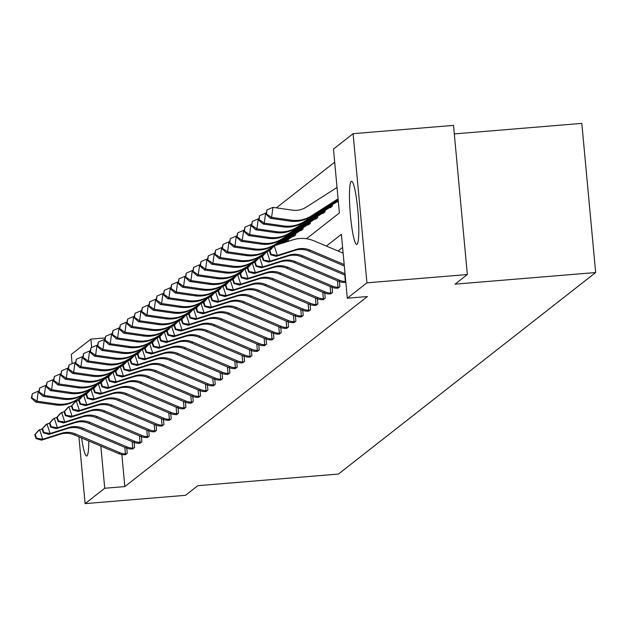 <?xml version="1.0" encoding="UTF-8"?>
<svg xmlns="http://www.w3.org/2000/svg" width="627" height="627" viewBox="0 0 627 627"><rect width="100%" height="100%" fill="white"/><g stroke="black" fill="none" stroke-linecap="round" stroke-linejoin="round"><path stroke-width="0.94" d="M357.053 244.303A31.679 3.903 85.3 0 1 356.747 244.436A31.679 3.903 85.3 0 1 350.352 214.458A31.679 3.903 85.3 0 1 351.214 181.415A31.679 3.903 85.3 0 1 351.52 181.289A31.679 3.903 85.3 0 1 357.915 211.26A31.679 3.903 85.3 0 1 357.053 244.303M88.752 440.977A31.679 3.903 85.3 0 1 86.981 455.884A31.679 3.903 85.3 0 1 86.675 456.017A31.679 3.903 85.3 0 1 81.628 437.975M79.66 399.219A31.679 3.903 85.3 0 1 79.778 397.941M454.309 133.927L581.817 123.378L595.65 272.533L338.415 474.059L197.826 485.69L185.529 495.314L85.107 503.622L78.916 436.823M72.129 363.668L71.274 354.467L90.899 339.097L91.675 347.483M105.03 337.929L90.899 339.097M334.685 162.174L276.374 207.858M306.485 238.738L339.395 212.953L333.47 149.054L353.087 133.684L366.928 282.832L347.303 298.209L341.378 234.318L326.361 246.074M366.928 282.832L467.35 274.532L453.517 125.376L353.087 133.684M75.624 401.39L75.553 400.645M337.498 288.193L339.881 286.743L339.403 281.594M322.834 299.675L325.217 298.233L324.739 293.083M308.17 311.164L310.553 309.722L310.075 304.573M293.507 322.654L295.889 321.212L295.411 316.055M278.843 334.144L281.225 332.702L280.747 327.545M264.179 345.634L266.561 344.184L266.083 339.035M249.515 357.124L251.897 355.674L251.419 350.524M234.851 368.613L237.233 367.163L236.755 362.014M220.187 380.095L222.569 378.653L222.091 373.504M205.523 391.585L207.905 390.143L207.427 384.994M190.851 403.075L193.241 401.633L192.763 396.476M176.187 414.565L178.577 413.122L178.099 407.965M161.523 426.054L163.913 424.604L163.435 419.455M146.859 437.544L149.25 436.094L148.771 430.945M132.195 449.034L134.586 447.584L134.107 442.435M342.593 247.438L338.039 251.004M121.842 454.559L124.82 486.583L367.391 296.547L347.303 298.209M124.867 454.771L127.25 453.329L126.772 448.18M139.531 443.289L141.914 441.839L141.436 436.69M154.195 431.799L156.578 430.349L156.099 425.2M168.859 420.309L171.242 418.86L170.763 413.71M183.523 408.82L185.905 407.378L185.435 402.221M198.187 397.33L200.577 395.888L200.099 390.731M212.851 385.84L215.241 384.398L214.763 379.249M227.515 374.358L229.905 372.908L229.427 367.759M242.179 362.868L244.569 361.418L244.091 356.269M256.843 351.379L259.233 349.929L258.755 344.779M271.507 339.889L273.897 338.447L273.419 333.29M286.171 328.399L288.561 326.957L288.083 321.8M300.835 316.909L303.225 315.467L302.747 310.318M315.499 305.42L317.889 303.977L317.411 298.828M330.163 293.938L332.553 292.488L332.075 287.338M344.826 282.448L345.814 282.103M467.35 274.532L455.061 284.156L595.65 272.533M124.82 486.583L104.733 488.245L85.107 503.622M100.822 446.079L104.733 488.245M338.329 201.479L337.357 201.863M332.286 204.802L332.404 206.118L330.021 207.608M324.951 210.547L325.076 211.863L322.693 213.352M317.623 216.291L317.74 217.608L315.357 219.097M310.287 222.036L310.412 223.353L308.029 224.842M302.951 227.781L303.076 229.098L300.694 230.587M295.623 233.526L295.748 234.843L293.365 236.332M288.287 239.271L288.412 240.588L286.931 241.748M126.725 453.744L125.4 453.846A14.217 14.06 -128.1 0 1 119.914 452.725L75.444 433.939A20.307 20.088 51.9 0 0 61.493 433.281L42.754 439.245L41.578 440.162L60.317 434.205L61.493 433.281M60.317 434.205A20.307 20.088 51.9 0 1 74.268 434.864L118.738 453.642A14.217 14.06 -128.1 0 0 124.224 454.763L125.431 454.755M34.751 434.723L36.005 438.579L36.476 438.218L35.222 434.354L34.751 434.723L38.435 430.522L42.283 428.758M125.4 453.846L124.797 447.364M35.222 434.354L39.611 429.605L42.754 439.245L36.476 438.218M36.005 438.579L41.578 440.162M38.827 391.264L38.294 391.185L36.977 401.194L56.524 403.992A30.464 30.127 51.9 0 0 76.949 399.587L82.388 396.107M31.82 397.722L32.345 393.717L31.35 398.09L31.82 397.722L36.977 401.194L35.802 402.119L55.348 404.909A30.464 30.127 51.9 0 0 75.773 400.504L82.051 396.491M84.723 394.783L87.271 393.153M84.198 394.947L87.608 392.768M35.802 402.119L31.35 398.09M32.345 393.717L38.294 391.185M134.053 447.999L132.728 448.101A14.217 14.06 -128.1 0 1 127.242 446.98L82.772 428.194A20.307 20.088 51.9 0 0 68.821 427.536L50.089 433.5L48.914 434.425L67.653 428.46L68.821 427.536M67.653 428.46A20.307 20.088 51.9 0 1 81.596 429.119L126.066 447.897A14.217 14.06 -128.1 0 0 131.56 449.018L132.759 449.01M42.08 428.978L43.341 432.842L43.804 432.473L42.55 428.617L42.08 428.978L45.771 424.777L49.611 423.013M132.728 448.101L132.132 441.62M42.55 428.617L46.947 423.86L50.089 433.5L43.804 432.473M43.341 432.842L48.914 434.425M141.388 442.254L140.064 442.356A14.217 14.06 -128.1 0 1 134.578 441.236L90.108 422.449A20.307 20.088 51.9 0 0 76.157 421.799L57.418 427.755L56.242 428.68L74.981 422.716L76.157 421.799M74.981 422.716A20.307 20.088 51.9 0 1 88.932 423.374L133.402 442.16A14.217 14.06 -128.1 0 0 138.888 443.273L140.095 443.265M49.415 423.241L50.669 427.097L51.14 426.728L49.886 422.872L49.415 423.241L53.099 419.032L56.947 417.268M140.064 442.356L139.46 435.875M49.886 422.872L54.275 418.115L57.418 427.755L51.14 426.728M50.669 427.097L56.242 428.68M46.155 385.519L45.63 385.44L44.305 395.449L63.86 398.247A30.464 30.127 51.9 0 0 84.284 393.842L89.716 390.362M39.148 391.977L39.681 387.98L38.686 392.345L39.148 391.977L44.305 395.449L43.13 396.374L62.684 399.164A30.464 30.127 51.9 0 0 83.109 394.759L89.379 390.746M92.051 389.038L94.599 387.408M91.526 389.202L94.943 387.024M43.13 396.374L38.686 392.345M39.681 387.98L45.63 385.44M53.491 379.774L52.958 379.696L51.641 389.704L71.188 392.502A30.464 30.127 51.9 0 0 91.613 388.097L97.052 384.617M46.484 386.24L47.009 382.235L46.014 386.6L46.484 386.24L51.641 389.704L50.466 390.629L70.012 393.419A30.464 30.127 51.9 0 0 90.437 389.014L96.715 385.002M99.387 383.293L101.935 381.663M98.862 383.458L102.272 381.279M50.466 390.629L46.014 386.6M47.009 382.235L52.958 379.696M148.724 436.51L147.392 436.611A14.217 14.06 -128.1 0 1 141.906 435.491L97.436 416.704A20.307 20.088 51.9 0 0 83.493 416.054L64.753 422.01L63.578 422.935L82.317 416.971L83.493 416.054M82.317 416.971A20.307 20.088 51.9 0 1 96.26 417.629L140.73 436.416A14.217 14.06 -128.1 0 0 146.224 437.528L147.423 437.521M56.743 417.496L58.005 421.352L58.476 420.983L57.214 417.127L56.743 417.496L60.435 413.295L64.275 411.524M147.392 436.611L146.796 430.13M57.214 417.127L61.611 412.37L64.753 422.01L58.476 420.983M58.005 421.352L63.578 422.935M60.819 374.029L60.294 373.951L58.969 383.959L78.524 386.757A30.464 30.127 51.9 0 0 98.948 382.352L104.38 378.873M53.82 380.495L54.345 376.49L53.35 380.863L53.82 380.495L58.969 383.959L57.794 384.884L77.348 387.674A30.464 30.127 51.9 0 0 97.773 383.269L104.043 379.257M106.715 377.548L109.263 375.918M106.19 377.72L109.607 375.534M57.794 384.884L53.35 380.863M54.345 376.49L60.294 373.951M156.052 430.765L154.728 430.867A14.217 14.06 -128.1 0 1 149.242 429.746L104.772 410.967A20.307 20.088 51.9 0 0 90.821 410.309L72.081 416.265L70.906 417.19L89.645 411.226L90.821 410.309M89.645 411.226A20.307 20.088 51.9 0 1 103.596 411.884L148.066 430.671A14.217 14.06 -128.1 0 0 153.552 431.784L154.759 431.776M64.079 411.751L65.333 415.607L65.804 415.239L64.55 411.383L64.079 411.751L67.763 407.55L71.611 405.779M154.728 430.867L154.124 424.385M64.55 411.383L68.939 406.625L72.081 416.265L65.804 415.239M65.333 415.607L70.906 417.19M68.155 368.284L67.622 368.206L66.305 378.214L85.852 381.012A30.464 30.127 51.9 0 0 106.276 376.608L111.716 373.128M61.148 374.75L61.673 370.745L60.678 375.118L61.148 374.75L66.305 378.214L65.13 379.139L84.684 381.937A30.464 30.127 51.9 0 0 105.101 377.525L111.379 373.512M114.051 371.803L116.598 370.173M113.526 371.976L116.935 369.789M65.13 379.139L60.678 375.118M61.673 370.745L67.622 368.206M163.388 425.02L162.064 425.122A14.217 14.06 -128.1 0 1 156.57 424.001L112.1 405.222A20.307 20.088 51.9 0 0 98.157 404.564L79.417 410.52L78.242 411.445L96.981 405.481L98.157 404.564M96.981 405.481A20.307 20.088 51.9 0 1 110.924 406.139L155.394 424.926A14.217 14.06 -128.1 0 0 160.888 426.046L162.087 426.039M71.407 406.006L72.669 409.862L73.14 409.494L71.878 405.638L71.407 406.006L75.099 401.805L78.939 400.034M162.064 425.122L161.46 418.64M71.878 405.638L76.275 400.88L79.417 410.52L73.14 409.494M72.669 409.862L78.242 411.445M75.483 362.539L74.958 362.461L73.633 372.477L93.188 375.267A30.464 30.127 51.9 0 0 113.612 370.863L119.044 367.383M68.484 369.005L69.009 365L68.014 369.374L68.484 369.005L73.633 372.477L72.466 373.394L92.012 376.192A30.464 30.127 51.9 0 0 112.437 371.78L118.707 367.775M121.379 366.058L123.934 364.428M120.854 366.231L124.271 364.044M72.466 373.394L68.014 369.374M69.009 365L74.958 362.461M170.716 419.275L169.392 419.377A14.217 14.06 -128.1 0 1 163.906 418.256L119.436 399.477A20.307 20.088 51.9 0 0 105.485 398.819L86.745 404.776L85.57 405.7L104.309 399.736L105.485 398.819M104.309 399.736A20.307 20.088 51.9 0 1 118.26 400.394L162.73 419.181A14.217 14.06 -128.1 0 0 168.216 420.302L169.423 420.294M78.743 400.261L79.997 404.117L80.468 403.749L79.214 399.893L78.743 400.261L82.427 396.06L86.275 394.289M169.392 419.377L168.788 412.895M79.214 399.893L83.603 395.135L86.745 404.776L80.468 403.749M79.997 404.117L85.57 405.7M82.819 356.794L82.286 356.716L80.969 366.732L100.516 369.522A30.464 30.127 51.9 0 0 120.94 365.118L126.38 361.638M75.812 363.26L76.337 359.255L75.342 363.629L75.812 363.26L80.969 366.732L79.794 367.649L99.348 370.447A30.464 30.127 51.9 0 0 119.765 366.043L126.043 362.03M128.715 360.313L131.262 358.691M128.19 360.486L131.599 358.299M79.794 367.649L75.342 363.629M76.337 359.255L82.286 356.716M178.052 413.53L176.728 413.632A14.217 14.06 -128.1 0 1 171.234 412.511L126.764 393.732A20.307 20.088 51.9 0 0 112.821 393.074L94.081 399.038L92.906 399.955L111.645 393.991L112.821 393.074M111.645 393.991A20.307 20.088 51.9 0 1 125.588 394.649L170.058 413.436A14.217 14.06 -128.1 0 0 175.552 414.557L176.751 414.549M86.071 394.516L87.333 398.372L87.804 398.004L86.542 394.148L86.071 394.516L89.763 390.315L93.603 388.544M176.728 413.632L176.124 407.158M86.542 394.148L90.939 389.391L94.081 399.038L87.804 398.004M87.333 398.372L92.906 399.955M90.147 351.049L89.622 350.971L88.297 360.987L107.852 363.778A30.464 30.127 51.9 0 0 128.276 359.373L133.708 355.901M83.148 357.515L83.673 353.51L82.678 357.884L83.148 357.515L88.297 360.987L87.129 361.904L106.676 364.702A30.464 30.127 51.9 0 0 127.101 360.298L133.371 356.285M136.051 354.568L138.598 352.946M135.518 354.741L138.935 352.554M87.129 361.904L82.678 357.884M83.673 353.51L89.622 350.971M185.38 407.785L184.056 407.887A14.217 14.06 -128.1 0 1 178.57 406.774L134.1 387.988A20.307 20.088 51.9 0 0 120.149 387.329L101.409 393.294L100.234 394.211L118.973 388.246L120.149 387.329M118.973 388.246A20.307 20.088 51.9 0 1 132.924 388.905L177.394 407.691A14.217 14.06 -128.1 0 0 182.88 408.812L184.087 408.804M93.407 388.771L94.661 392.627L95.132 392.259L93.878 388.403L93.407 388.771L97.091 384.57L100.939 382.799M184.056 407.887L183.452 401.413M93.878 388.403L98.267 383.646L101.409 393.294L95.132 392.259M94.661 392.627L100.234 394.211M97.483 345.305L96.95 345.234L95.633 355.243L115.188 358.033A30.464 30.127 51.9 0 0 135.604 353.628L141.044 350.156M90.476 351.771L91.009 347.766L90.006 352.139L90.476 351.771L95.633 355.243L94.458 356.16L114.012 358.957A30.464 30.127 51.9 0 0 134.429 354.553L140.707 350.54M143.379 348.831L145.926 347.201M142.854 348.996L146.263 346.809M94.458 356.16L90.006 352.139M91.009 347.766L96.95 345.234M192.716 402.04L191.392 402.142A14.217 14.06 -128.1 0 1 185.898 401.029L141.428 382.243A20.307 20.088 51.9 0 0 127.485 381.584L108.745 387.549L107.57 388.466L126.309 382.509L127.485 381.584M126.309 382.509A20.307 20.088 51.9 0 1 140.26 383.16L184.722 401.946A14.217 14.06 -128.1 0 0 190.216 403.067L191.423 403.059M100.735 383.026L101.997 386.883L102.467 386.514L101.206 382.658L100.735 383.026L104.427 378.826L108.267 377.054M191.392 402.142L190.788 395.668M101.206 382.658L105.602 377.909L108.745 387.549L102.467 386.514M101.997 386.883L107.57 388.466M104.819 339.56L104.286 339.489L102.969 349.498L122.516 352.288A30.464 30.127 51.9 0 0 142.94 347.883L148.38 344.411M97.812 346.026L98.337 342.021L97.342 346.394L97.812 346.026L102.969 349.498L101.793 350.415L121.34 353.213A30.464 30.127 51.9 0 0 141.765 348.808L148.035 344.795M150.715 343.087L153.262 341.456M150.182 343.251L153.599 341.072M101.793 350.415L97.342 346.394M98.337 342.021L104.286 339.489M200.044 396.303L198.72 396.397A14.217 14.06 -128.1 0 1 193.234 395.284L148.764 376.498A20.307 20.088 51.9 0 0 134.813 375.839L116.073 381.804L114.898 382.721L133.637 376.764L134.813 375.839M133.637 376.764A20.307 20.088 51.9 0 1 147.588 377.415L192.058 396.201A14.217 14.06 -128.1 0 0 197.544 397.322L198.751 397.314M108.071 377.282L109.325 381.138L109.796 380.769L108.542 376.913L108.071 377.282L111.755 373.081L115.603 371.309M198.72 396.397L198.116 389.923M108.542 376.913L112.931 372.164L116.073 381.804L109.796 380.769M109.325 381.138L114.898 382.721M112.147 333.815L111.614 333.744L110.297 343.753L129.852 346.551A30.464 30.127 51.9 0 0 150.268 342.138L155.708 338.666M105.14 340.281L105.673 336.276L104.67 340.649L105.14 340.281L110.297 343.753L109.122 344.67L128.676 347.468A30.464 30.127 51.9 0 0 149.101 343.063L155.371 339.05M158.043 337.342L160.59 335.711M157.518 337.506L160.927 335.327M109.122 344.67L104.67 340.649M105.673 336.276L111.614 333.744M207.38 390.558L206.056 390.66A14.217 14.06 -128.1 0 1 200.562 389.539L156.092 370.753A20.307 20.088 51.9 0 0 142.149 370.095L123.409 376.059L122.234 376.976L140.973 371.019L142.149 370.095M140.973 371.019A20.307 20.088 51.9 0 1 154.924 371.678L199.386 390.456A14.217 14.06 -128.1 0 0 204.88 391.577L206.087 391.569M115.399 371.537L116.661 375.393L117.131 375.024L115.87 371.168L115.399 371.537L119.091 367.336L122.931 365.565M206.056 390.66L205.452 384.179M115.87 371.168L120.266 366.419L123.409 376.059L117.131 375.024M116.661 375.393L122.234 376.976M119.483 328.07L118.95 327.999L117.633 338.008L137.18 340.806A30.464 30.127 51.9 0 0 157.604 336.393L163.044 332.921M112.476 334.536L113.001 330.531L112.006 334.904L112.476 334.536L117.633 338.008L116.457 338.925L136.004 341.723A30.464 30.127 51.9 0 0 156.429 337.318L162.699 333.305M165.379 331.597L167.926 329.967M164.854 331.761L168.263 329.583M116.457 338.925L112.006 334.904M113.001 330.531L118.95 327.999M214.708 384.813L213.384 384.915A14.217 14.06 -128.1 0 1 207.898 383.795L163.428 365.008A20.307 20.088 51.9 0 0 149.477 364.35L130.737 370.314L129.562 371.231L148.301 365.275L149.477 364.35M148.301 365.275A20.307 20.088 51.9 0 1 162.252 365.933L206.722 384.712A14.217 14.06 -128.1 0 0 212.208 385.832L213.415 385.824M122.735 365.792L123.989 369.648L124.46 369.279L123.205 365.423L122.735 365.792L126.419 361.591L130.267 359.82M213.384 384.915L212.78 378.434M123.205 365.423L127.594 360.674L130.737 370.314L124.46 369.279M123.989 369.648L129.562 371.231M126.811 322.325L126.278 322.254L124.961 332.263L144.516 335.061A30.464 30.127 51.9 0 0 164.932 330.656L170.372 327.176M119.804 328.791L120.337 324.786L119.334 329.159L119.804 328.791L124.961 332.263L123.785 333.188L143.34 335.978A30.464 30.127 51.9 0 0 163.765 331.573L170.035 327.56M172.707 325.852L175.254 324.222M172.182 326.016L175.591 323.838M123.785 333.188L119.334 329.159M120.337 324.786L126.278 322.254M222.044 379.069L220.72 379.17A14.217 14.06 -128.1 0 1 215.226 378.05L170.763 359.263A20.307 20.088 51.9 0 0 156.813 358.605L138.073 364.569L136.898 365.486L155.637 359.53L156.813 358.605M155.637 359.53A20.307 20.088 51.9 0 1 169.588 360.188L214.058 378.967A14.217 14.06 -128.1 0 0 219.544 380.087L220.751 380.08M130.063 360.047L131.325 363.903L131.795 363.542L130.534 359.679L130.063 360.047L133.755 355.846L137.595 354.083M220.72 379.17L220.116 372.689M130.534 359.679L134.93 354.929L138.073 364.569L131.795 363.542M131.325 363.903L136.898 365.486M134.147 316.588L133.614 316.51L132.297 326.518L151.844 329.316A30.464 30.127 51.9 0 0 172.268 324.911L177.707 321.432M127.14 323.046L127.665 319.041L126.67 323.414L127.14 323.046L132.297 326.518L131.121 327.443L150.668 330.233A30.464 30.127 51.9 0 0 171.093 325.828L177.363 321.816M180.043 320.107L182.59 318.477M179.518 320.272L182.927 318.093M131.121 327.443L126.67 323.414M127.665 319.041L133.614 316.51M229.372 373.324L228.048 373.426A14.217 14.06 -128.1 0 1 222.561 372.305L178.092 353.518A20.307 20.088 51.9 0 0 164.141 352.86L145.401 358.824L144.226 359.749L162.965 353.785L164.141 352.86M162.965 353.785A20.307 20.088 51.9 0 1 176.916 354.443L221.386 373.222A14.217 14.06 -128.1 0 0 226.872 374.343L228.079 374.335M137.399 354.302L138.653 358.166L139.123 357.798L137.869 353.942L137.399 354.302L141.083 350.101L144.931 348.338M228.048 373.426L227.452 366.944M137.869 353.942L142.258 349.184L145.401 358.824L139.123 357.798M138.653 358.166L144.226 359.749M141.475 310.843L140.95 310.765L139.625 320.773L159.18 323.571A30.464 30.127 51.9 0 0 179.604 319.167L185.036 315.687M134.468 317.301L135.001 313.304L133.998 317.67L134.468 317.301L139.625 320.773L138.449 321.698L158.004 324.488A30.464 30.127 51.9 0 0 178.429 320.083L184.699 316.071M187.371 314.362L189.918 312.732M186.846 314.527L190.255 312.348M138.449 321.698L133.998 317.67M135.001 313.304L140.95 310.765M236.708 367.579L235.384 367.681A14.217 14.06 -128.1 0 1 229.89 366.56L185.427 347.773A20.307 20.088 51.9 0 0 171.477 347.123L152.737 353.079L151.562 354.004L170.301 348.04L171.477 347.123M170.301 348.04A20.307 20.088 51.9 0 1 184.252 348.698L228.722 367.485A14.217 14.06 -128.1 0 0 234.208 368.598L235.415 368.59M144.727 348.565L145.989 352.421L146.459 352.053L145.198 348.197L144.727 348.565L148.419 344.356L152.259 342.593M235.384 367.681L234.78 361.199M145.198 348.197L149.594 343.439L152.737 353.079L146.459 352.053M145.989 352.421L151.562 354.004M148.811 305.098L148.278 305.02L146.961 315.028L166.508 317.826A30.464 30.127 51.9 0 0 186.932 313.422L192.371 309.942M141.804 311.564L142.329 307.559L141.334 311.925L141.804 311.564L146.961 315.028L145.785 315.953L165.332 318.743A30.464 30.127 51.9 0 0 185.757 314.339L192.034 310.326M194.707 308.617L197.254 306.987M194.182 308.782L197.591 306.603M145.785 315.953L141.334 311.925M142.329 307.559L148.278 305.02M244.036 361.834L242.712 361.936A14.217 14.06 -128.1 0 1 237.225 360.815L192.755 342.028A20.307 20.088 51.9 0 0 178.805 341.378L160.065 347.334L158.897 348.259L177.629 342.295L178.805 341.378M177.629 342.295A20.307 20.088 51.9 0 1 191.58 342.953L236.05 361.74A14.217 14.06 -128.1 0 0 241.536 362.853L242.743 362.845M152.063 342.82L153.317 346.676L153.787 346.308L152.533 342.452L152.063 342.82L155.755 338.619L159.595 336.848M242.712 361.936L242.116 355.454M152.533 342.452L156.922 337.694L160.065 347.334L153.787 346.308M153.317 346.676L158.897 348.259M156.139 299.353L155.614 299.275L154.289 309.283L173.844 312.081A30.464 30.127 51.9 0 0 194.268 307.677L199.7 304.197M149.132 305.819L149.665 301.814L148.662 306.188L149.132 305.819L154.289 309.283L153.113 310.208L172.668 312.998A30.464 30.127 51.9 0 0 193.092 308.594L199.362 304.581M202.035 302.872L204.582 301.242M201.51 303.045L204.919 300.858M153.113 310.208L148.662 306.188M149.665 301.814L155.614 299.275M251.372 356.089L250.048 356.191A14.217 14.06 -128.1 0 1 244.561 355.07L200.091 336.291A20.307 20.088 51.9 0 0 186.141 335.633L167.401 341.59L166.226 342.514L184.965 336.55L186.141 335.633M184.965 336.55A20.307 20.088 51.9 0 1 198.916 337.208L243.386 355.995A14.217 14.06 -128.1 0 0 248.872 357.108L250.079 357.1M159.391 337.075L160.653 340.931L161.123 340.563L159.861 336.707L159.391 337.075L163.083 332.874L166.923 331.103M250.048 356.191L249.444 349.709M159.861 336.707L164.258 331.949L167.401 341.59L161.123 340.563M160.653 340.931L166.226 342.514M163.475 293.608L162.942 293.53L161.625 303.539L181.172 306.337A30.464 30.127 51.9 0 0 201.596 301.932L207.035 298.452M156.468 300.074L156.993 296.069L155.998 300.443L156.468 300.074L161.625 303.539L160.449 304.463L179.996 307.261A30.464 30.127 51.9 0 0 200.421 302.849L206.698 298.836M209.371 297.127L211.918 295.497M208.846 297.3L212.255 295.113M160.449 304.463L155.998 300.443M156.993 296.069L162.942 293.53M258.7 350.344L257.376 350.446A14.217 14.06 -128.1 0 1 251.889 349.325L207.419 330.547A20.307 20.088 51.9 0 0 193.469 329.888L174.729 335.845L173.561 336.77L192.293 330.805L193.469 329.888M192.293 330.805A20.307 20.088 51.9 0 1 206.244 331.464L250.714 350.25A14.217 14.06 -128.1 0 0 256.2 351.371L257.407 351.363M166.727 331.33L167.981 335.186L168.451 334.818L167.197 330.962L166.727 331.33L170.419 327.129L174.259 325.358M257.376 350.446L256.78 343.964M167.197 330.962L171.586 326.205L174.729 335.845L168.451 334.818M167.981 335.186L173.561 336.77M170.803 287.864L170.278 287.785L168.953 297.801L188.508 300.592A30.464 30.127 51.9 0 0 208.932 296.187L214.363 292.707M163.796 294.329L164.329 290.325L163.326 294.698L163.796 294.329L168.953 297.801L167.777 298.718L187.332 301.516A30.464 30.127 51.9 0 0 207.756 297.104L214.026 293.099M216.699 291.383L219.246 289.752M216.174 291.555L219.583 289.368M167.777 298.718L163.326 294.698M164.329 290.325L170.278 287.785M266.036 344.599L264.712 344.701A14.217 14.06 -128.1 0 1 259.225 343.58L214.755 324.802A20.307 20.088 51.9 0 0 200.805 324.143L182.065 330.1L180.889 331.025L199.629 325.06L200.805 324.143M199.629 325.06A20.307 20.088 51.9 0 1 213.58 325.719L258.05 344.505A14.217 14.06 -128.1 0 0 263.536 345.626L264.743 345.618M174.063 325.585L175.317 329.441L175.787 329.073L174.525 325.217L174.063 325.585L177.747 321.385L181.587 319.613M264.712 344.701L264.108 338.219M174.525 325.217L178.922 320.46L182.065 330.1L175.787 329.073M175.317 329.441L180.889 331.025M178.139 282.119L177.606 282.04L176.289 292.057L195.836 294.847A30.464 30.127 51.9 0 0 216.26 290.442L221.699 286.962M171.132 288.585L171.657 284.58L170.662 288.953L171.132 288.585L176.289 292.057L175.113 292.974L194.66 295.772A30.464 30.127 51.9 0 0 215.085 291.367L221.362 287.354M224.035 285.638L226.582 284.015M223.51 285.81L226.919 283.623M175.113 292.974L170.662 288.953M171.657 284.58L177.606 282.04M273.364 338.854L272.04 338.956A14.217 14.06 -128.1 0 1 266.553 337.835L222.083 319.057A20.307 20.088 51.9 0 0 208.133 318.398L189.401 324.363L188.225 325.28L206.957 319.315L208.133 318.398M206.957 319.315A20.307 20.088 51.9 0 1 220.908 319.974L265.378 338.76A14.217 14.06 -128.1 0 0 270.864 339.881L272.071 339.873M181.391 319.841L182.645 323.697L183.115 323.328L181.861 319.472L181.391 319.841L185.083 315.64L188.923 313.868M272.04 338.956L271.444 332.482M181.861 319.472L186.258 314.715L189.401 324.363L183.115 323.328M182.645 323.697L188.225 325.28M185.467 276.374L184.941 276.295L183.617 286.312L203.172 289.102A30.464 30.127 51.9 0 0 223.596 284.697L229.027 281.225M178.46 282.84L178.993 278.835L177.99 283.208L178.46 282.84L183.617 286.312L182.441 287.229L201.996 290.027A30.464 30.127 51.9 0 0 222.42 285.622L228.69 281.609M231.363 279.893L233.91 278.27M230.838 280.065L234.247 277.879M182.441 287.229L177.99 283.208M178.993 278.835L184.941 276.295M280.7 333.109L279.376 333.211A14.217 14.06 -128.1 0 1 273.889 332.098L229.419 313.312A20.307 20.088 51.9 0 0 215.469 312.654L196.729 318.618L195.553 319.535L214.293 313.571L215.469 312.654M214.293 313.571A20.307 20.088 51.9 0 1 228.244 314.229L272.714 333.015A14.217 14.06 -128.1 0 0 278.2 334.136L279.407 334.128M188.727 314.096L189.981 317.952L190.451 317.583L189.197 313.727L188.727 314.096L192.411 309.895L196.259 308.123M279.376 333.211L278.772 326.738M189.197 313.727L193.586 308.97L196.729 318.618L190.451 317.583M189.981 317.952L195.553 319.535M192.802 270.629L192.27 270.558L190.953 280.567L210.5 283.357A30.464 30.127 51.9 0 0 230.924 278.952L236.363 275.48M185.796 277.095L186.321 273.09L185.326 277.463L185.796 277.095L190.953 280.567L189.777 281.484L209.324 284.282A30.464 30.127 51.9 0 0 229.748 279.877L236.026 275.864M238.699 274.156L241.246 272.526M238.174 274.32L241.583 272.134M189.777 281.484L185.326 277.463M186.321 273.09L192.27 270.558M288.028 327.365L286.704 327.466A14.217 14.06 -128.1 0 1 281.217 326.353L236.747 307.567A20.307 20.088 51.9 0 0 222.797 306.909L204.065 312.873L202.889 313.79L221.629 307.833L222.797 306.909M221.629 307.833A20.307 20.088 51.9 0 1 235.572 308.484L280.042 327.27A14.217 14.06 -128.1 0 0 285.528 328.391L286.735 328.383M196.055 308.351L197.309 312.207L197.779 311.838L196.525 307.982L196.055 308.351L199.747 304.15L203.587 302.379M286.704 327.466L286.108 320.993M196.525 307.982L200.922 303.233L204.065 312.873L197.779 311.838M197.309 312.207L202.889 313.79M200.131 264.884L199.605 264.813L198.281 274.822L217.835 277.612A30.464 30.127 51.9 0 0 238.26 273.207L243.691 269.735M193.124 271.35L193.657 267.345L192.654 271.718L193.124 271.35L198.281 274.822L197.105 275.739L216.66 278.537A30.464 30.127 51.9 0 0 237.084 274.132L243.354 270.119M246.027 268.411L248.574 266.781M245.502 268.575L248.919 266.397M197.105 275.739L192.654 271.718M193.657 267.345L199.605 264.813M295.364 321.627L294.039 321.722A14.217 14.06 -128.1 0 1 288.553 320.609L244.083 301.822A20.307 20.088 51.9 0 0 230.133 301.164L211.393 307.128L210.217 308.045L228.957 302.089L230.133 301.164M228.957 302.089A20.307 20.088 51.9 0 1 242.908 302.739L287.378 321.526A14.217 14.06 -128.1 0 0 292.864 322.646L294.071 322.639M203.391 302.606L204.645 306.462L205.115 306.094L203.861 302.238L203.391 302.606L207.075 298.405L210.923 296.634M294.039 321.722L293.436 315.248M203.861 302.238L208.25 297.488L211.393 307.128L205.115 306.094M204.645 306.462L210.217 308.045M287.887 241.003L286.578 241.332L286.5 240.415M207.466 259.139L206.934 259.069L205.617 269.077L225.164 271.875A30.464 30.127 51.9 0 0 245.588 267.463L251.027 263.991M200.46 265.605L200.985 261.6L199.989 265.973L200.46 265.605L205.617 269.077L204.441 269.994L223.988 272.792A30.464 30.127 51.9 0 0 244.412 268.387L250.69 264.375M253.363 262.666L255.91 261.036M252.838 262.831L256.247 260.652M284.674 242.469L285.92 241.669A4.06 4.021 -128.1 0 1 286.578 241.332M204.441 269.994L199.989 265.973M200.985 261.6L206.934 259.069M302.692 315.883L301.368 315.984A14.217 14.06 -128.1 0 1 295.881 314.864L251.411 296.077A20.307 20.088 51.9 0 0 237.461 295.419L218.729 301.383L217.553 302.3L236.293 296.344L237.461 295.419M236.293 296.344A20.307 20.088 51.9 0 1 250.236 297.002L294.706 315.781A14.217 14.06 -128.1 0 0 300.2 316.901L301.399 316.894M210.719 296.861L211.981 300.717L212.443 300.349L211.189 296.493L210.719 296.861L214.41 292.66L218.251 290.889M301.368 315.984L300.772 309.503M211.189 296.493L215.586 291.743L218.729 301.383L212.443 300.349M211.981 300.717L217.553 302.3M281.923 243.347L292.08 236.841A4.06 4.021 -128.1 0 1 292.738 236.504L293.922 236.269M295.215 235.258L293.914 235.587L293.828 234.67M214.795 253.394L214.269 253.324L212.945 263.332L232.499 266.13A30.464 30.127 51.9 0 0 252.924 261.718L258.355 258.246M207.788 259.86L208.321 255.855L207.325 260.229L207.788 259.86L212.945 263.332L211.769 264.249L231.324 267.047A30.464 30.127 51.9 0 0 251.748 262.642L258.018 258.63M260.691 256.921L263.238 255.291M260.166 257.086L263.583 254.907M281.398 243.511L293.256 235.924A4.06 4.021 -128.1 0 1 293.914 235.587M211.769 264.249L207.325 260.229M208.321 255.855L214.269 253.324M310.028 310.138L308.703 310.24A14.217 14.06 -128.1 0 1 303.217 309.119L258.747 290.332A20.307 20.088 51.9 0 0 244.796 289.674L226.057 295.638L224.881 296.555L243.621 290.599L244.796 289.674M243.621 290.599A20.307 20.088 51.9 0 1 257.572 291.257L302.042 310.036A14.217 14.06 -128.1 0 0 307.528 311.157L308.735 311.149M218.055 291.116L219.309 294.972L219.779 294.604L218.525 290.748L218.055 291.116L221.739 286.915L225.587 285.144M308.703 310.24L308.1 303.758M218.525 290.748L222.914 285.998L226.057 295.638L219.779 294.604M219.309 294.972L224.881 296.555M278.639 244.389L299.416 231.104A4.06 4.021 -128.1 0 1 300.067 230.76L301.258 230.524M302.551 229.513L301.242 229.843L301.164 228.926M222.13 247.649L221.597 247.579L220.281 257.587L239.827 260.385A30.464 30.127 51.9 0 0 260.252 255.981L265.691 252.501M215.124 254.115L215.649 250.11L214.653 254.484L215.124 254.115L220.281 257.587L219.105 258.512L238.652 261.302A30.464 30.127 51.9 0 0 259.076 256.898L265.354 252.885M268.027 251.176L270.574 249.546M267.502 251.341L270.911 249.162M278.114 244.554L300.584 230.18A4.06 4.021 -128.1 0 1 301.242 229.843M219.105 258.512L214.653 254.484M215.649 250.11L221.597 247.579M317.364 304.393L316.032 304.495A14.217 14.06 -128.1 0 1 310.545 303.374L266.075 284.587A20.307 20.088 51.9 0 0 252.132 283.929L233.393 289.893L232.217 290.81L250.957 284.854L252.132 283.929M250.957 284.854A20.307 20.088 51.9 0 1 264.9 285.512L309.37 304.291A14.217 14.06 -128.1 0 0 314.864 305.412L316.063 305.404M225.383 285.371L226.645 289.227L227.115 288.867L225.853 285.003L225.383 285.371L229.074 281.17L232.915 279.407M316.032 304.495L315.436 298.013M225.853 285.003L230.25 280.253L233.393 289.893L227.115 288.867M226.645 289.227L232.217 290.81M275.355 245.431L306.744 225.359A4.06 4.021 -128.1 0 1 307.402 225.015L308.586 224.779M309.879 223.768L308.578 224.098L308.492 223.181M229.458 241.912L228.933 241.834L227.609 251.842L247.163 254.64A30.464 30.127 51.9 0 0 267.588 250.236L273.019 246.756M222.46 248.37L222.985 244.365L221.989 248.739L222.46 248.37L227.609 251.842L226.433 252.767L245.988 255.557A30.464 30.127 51.9 0 0 266.412 251.153L272.682 247.14M274.83 245.596L307.92 224.435A4.06 4.021 -128.1 0 1 308.578 224.098M226.433 252.767L221.989 248.739M222.985 244.365L228.933 241.834M324.692 298.648L323.367 298.75A14.217 14.06 -128.1 0 1 317.881 297.629L273.411 278.843A20.307 20.088 51.9 0 0 259.46 278.184L240.721 284.149L239.545 285.073L258.285 279.109L259.46 278.184M258.285 279.109A20.307 20.088 51.9 0 1 272.236 279.767L316.706 298.546A14.217 14.06 -128.1 0 0 322.192 299.667L323.399 299.659M232.719 279.626L233.973 283.49L234.443 283.122L233.189 279.266L232.719 279.626L236.403 275.425L240.251 273.662M323.367 298.75L322.764 292.268M233.189 279.266L237.578 274.508L240.721 284.149L234.443 283.122M233.973 283.49L239.545 285.073M236.794 236.167L236.261 236.089L234.945 246.097L233.769 247.022L253.324 249.812A30.464 30.127 51.9 0 0 273.74 245.408L314.08 219.615A4.06 4.021 -128.1 0 1 314.73 219.27L315.922 219.035M317.215 218.024L315.906 218.353L315.828 217.436M229.788 242.625L230.313 238.628L229.317 242.994L229.788 242.625L234.945 246.097L254.491 248.895A30.464 30.127 51.9 0 0 274.916 244.491L315.256 218.69A4.06 4.021 -128.1 0 1 315.906 218.353M233.769 247.022L229.317 242.994M230.313 238.628L236.261 236.089M332.028 292.903L330.703 293.005A14.217 14.06 -128.1 0 1 325.209 291.884L280.739 273.098A20.307 20.088 51.9 0 0 266.796 272.447L248.057 278.404L246.881 279.328L265.621 273.364L266.796 272.447M265.621 273.364A20.307 20.088 51.9 0 1 279.564 274.023L324.034 292.809A14.217 14.06 -128.1 0 0 329.528 293.922L330.727 293.914M240.047 273.889L241.309 277.745L241.779 277.377L240.517 273.521L240.047 273.889L243.738 269.681L247.579 267.917M330.703 293.005L330.1 286.523M240.517 273.521L244.914 268.764L248.057 278.404L241.779 277.377M241.309 277.745L246.881 279.328M244.122 230.422L243.597 230.344L242.273 240.353L241.105 241.277L260.652 244.068A30.464 30.127 51.9 0 0 281.076 239.663L321.408 213.87A4.06 4.021 -128.1 0 1 322.066 213.533L323.25 213.29M324.543 212.279L323.242 212.608L323.156 211.699M237.124 236.888L237.649 232.883L236.653 237.249L237.124 236.888L242.273 240.353L261.827 243.151A30.464 30.127 51.9 0 0 282.252 238.746L322.584 212.945A4.06 4.021 -128.1 0 1 323.242 212.608M241.105 241.277L236.653 237.249M237.649 232.883L243.597 230.344M339.356 287.158L338.031 287.26A14.217 14.06 -128.1 0 1 332.545 286.139L288.075 267.353A20.307 20.088 51.9 0 0 274.124 266.702L255.385 272.659L254.209 273.584L272.949 267.619L274.124 266.702M272.949 267.619A20.307 20.088 51.9 0 1 286.9 268.278L331.369 287.064A14.217 14.06 -128.1 0 0 336.856 288.177L338.063 288.169M247.383 268.144L248.637 272L249.107 271.632L247.853 267.776L247.383 268.144L251.066 263.943L254.915 262.172M338.031 287.26L337.428 280.778M247.853 267.776L252.242 263.019L255.385 272.659L249.107 271.632M248.637 272L254.209 273.584M251.458 224.678L250.925 224.599L249.609 234.608L248.433 235.533L267.988 238.323A30.464 30.127 51.9 0 0 288.404 233.918L328.744 208.125A4.06 4.021 -128.1 0 1 329.402 207.788L330.586 207.553M331.879 206.534L330.57 206.863L330.492 205.954M244.452 231.144L244.977 227.139L243.981 231.512L244.452 231.144L249.609 234.608L269.155 237.406A30.464 30.127 51.9 0 0 289.58 233.001L329.92 207.2A4.06 4.021 -128.1 0 1 330.57 206.863M248.433 235.533L243.981 231.512M244.977 227.139L250.925 224.599M345.751 281.499L345.367 281.515A14.217 14.06 -128.1 0 1 339.873 280.394L295.403 261.616A20.307 20.088 51.9 0 0 281.46 260.957L262.721 266.914L261.545 267.839L280.285 261.874A20.307 20.088 51.9 0 1 294.228 262.533L338.698 281.319A14.217 14.06 -128.1 0 0 344.192 282.432L345.391 282.424M254.711 262.399L255.973 266.256L256.443 265.887L255.181 262.031L254.711 262.399L258.402 258.199L262.243 256.427M345.367 281.515L344.764 275.034M255.181 262.031L259.578 257.274L262.721 266.914L256.443 265.887M255.973 266.256L261.545 267.839M258.786 218.933L258.261 218.854L256.937 228.863L255.769 229.788L275.316 232.586A30.464 30.127 51.9 0 0 295.74 228.173L336.072 202.38A4.06 4.021 -128.1 0 1 336.73 202.043L337.914 201.808M251.788 225.399L252.313 221.394L251.317 225.767L251.788 225.399L256.937 228.863L276.491 231.661A30.464 30.127 51.9 0 0 296.916 227.256L337.248 201.455A4.06 4.021 -128.1 0 1 337.906 201.118L337.82 200.209M255.769 229.788L251.317 225.767M252.313 221.394L258.261 218.854M345.171 275.206L301.563 256.788A20.307 20.088 51.9 0 0 287.613 256.13L268.873 262.094L270.049 261.169L263.771 260.142L262.517 256.286L262.047 256.655L263.301 260.511L263.771 260.142M345.03 273.733L302.739 255.871A20.307 20.088 51.9 0 0 288.788 255.213L270.049 261.169L266.906 251.529L269.579 250.682M262.047 256.655L266.906 251.529L262.517 256.286M263.301 260.511L268.873 262.094M266.122 213.188L265.589 213.109L264.273 223.126L283.827 225.916A30.464 30.127 51.9 0 0 304.244 221.511L338.172 199.809M259.116 219.654L259.649 215.649L258.645 220.022L259.116 219.654L264.273 223.126L263.097 224.043L282.652 226.841A30.464 30.127 51.9 0 0 303.068 222.428L338.188 199.974M263.097 224.043L258.645 220.022M259.649 215.649L265.589 213.109M344.317 266.005L308.899 251.043A20.307 20.088 51.9 0 0 294.949 250.385L276.209 256.349L277.385 255.424L271.107 254.397L269.845 250.541L269.375 250.91L270.637 254.766L271.107 254.397M344.184 264.531L310.067 250.126A20.307 20.088 51.9 0 0 296.124 249.468L277.385 255.424L274.242 245.784L292.981 239.827A30.464 30.127 -128.1 0 1 313.9 240.815L343.126 253.151M269.375 250.91L274.242 245.784L269.845 250.541M270.637 254.766L276.209 256.349M337.028 187.442L306.094 207.223A20.307 20.088 -128.1 0 1 292.472 210.163L272.925 207.365L271.609 217.381L291.155 220.171A30.464 30.127 51.9 0 0 311.58 215.766L338.086 198.814M266.451 213.909L266.977 209.904L265.981 214.277L266.451 213.909L271.609 217.381L270.433 218.298L289.98 221.096A30.464 30.127 51.9 0 0 310.404 216.691L338.102 198.971M270.433 218.298L265.981 214.277M266.977 209.904L272.925 207.365M125.353 454.763L126.638 453.752M74.268 434.864L75.444 433.939M118.738 453.642L119.914 452.725M56.524 403.992L55.348 404.909M76.949 399.587L75.773 400.504M132.689 449.018L133.974 448.007M81.596 429.119L82.772 428.194M126.066 447.897L127.242 446.98M140.017 443.273L141.302 442.262M88.932 423.374L90.108 422.449M133.402 442.16L134.578 441.236M63.86 398.247L62.684 399.164M84.284 393.842L83.109 394.759M71.188 392.502L70.012 393.419M91.613 388.097L90.437 389.014M147.353 437.528L148.638 436.517M96.26 417.629L97.436 416.704M140.73 436.416L141.906 435.491M78.524 386.757L77.348 387.674M98.948 382.352L97.773 383.269M154.681 431.784L155.966 430.773M103.596 411.884L104.772 410.967M148.066 430.671L149.242 429.746M85.852 381.012L84.684 381.937M106.276 376.608L105.101 377.525M162.017 426.039L163.302 425.028M110.924 406.139L112.1 405.222M155.394 424.926L156.57 424.001M93.188 375.267L92.012 376.192M113.612 370.863L112.437 371.78M169.345 420.294L170.63 419.283M118.26 400.394L119.436 399.477M162.73 419.181L163.906 418.256M100.516 369.522L99.348 370.447M120.94 365.118L119.765 366.043M176.681 414.549L177.966 413.546M125.588 394.649L126.764 393.732M170.058 413.436L171.234 412.511M107.852 363.778L106.676 364.702M128.276 359.373L127.101 360.298M184.009 408.804L185.294 407.801M132.924 388.905L134.1 387.988M177.394 407.691L178.57 406.774M115.188 358.033L114.012 358.957M135.604 353.628L134.429 354.553M191.345 403.059L192.63 402.056M140.26 383.16L141.428 382.243M184.722 401.946L185.898 401.029M122.516 352.288L121.34 353.213M142.94 347.883L141.765 348.808M198.673 397.314L199.958 396.311M147.588 377.415L148.764 376.498M192.058 396.201L193.234 395.284M129.852 346.551L128.676 347.468M150.268 342.138L149.101 343.063M206.009 391.569L207.294 390.566M154.924 371.678L156.092 370.753M199.386 390.456L200.562 389.539M137.18 340.806L136.004 341.723M157.604 336.393L156.429 337.318M213.337 385.832L214.622 384.821M162.252 365.933L163.428 365.008M206.722 384.712L207.898 383.795M144.516 335.061L143.34 335.978M164.932 330.656L163.765 331.573M220.673 380.087L221.958 379.076M169.588 360.188L170.763 359.263M214.058 378.967L215.226 378.05M151.844 329.316L150.668 330.233M172.268 324.911L171.093 325.828M228.001 374.343L229.294 373.331M176.916 354.443L178.092 353.518M221.386 373.222L222.561 372.305M159.18 323.571L158.004 324.488M179.604 319.167L178.429 320.083M235.337 368.598L236.622 367.587M184.252 348.698L185.427 347.773M228.722 367.485L229.89 366.56M166.508 317.826L165.332 318.743M186.932 313.422L185.757 314.339M242.665 362.853L243.958 361.842M191.58 342.953L192.755 342.028M236.05 361.74L237.225 360.815M173.844 312.081L172.668 312.998M194.268 307.677L193.092 308.594M250.001 357.108L251.286 356.097M198.916 337.208L200.091 336.291M243.386 355.995L244.561 355.07M181.172 306.337L179.996 307.261M201.596 301.932L200.421 302.849M257.329 351.363L258.622 350.352M206.244 331.464L207.419 330.547M250.714 350.25L251.889 349.325M188.508 300.592L187.332 301.516M208.932 296.187L207.756 297.104M264.665 345.618L265.95 344.607M213.58 325.719L214.755 324.802M258.05 344.505L259.225 343.58M195.836 294.847L194.66 295.772M216.26 290.442L215.085 291.367M272 339.873L273.286 338.87M220.908 319.974L222.083 319.057M265.378 338.76L266.553 337.835M203.172 289.102L201.996 290.027M223.596 284.697L222.42 285.622M279.328 334.128L280.614 333.125M228.244 314.229L229.419 313.312M272.714 333.015L273.889 332.098M210.5 283.357L209.324 284.282M230.924 278.952L229.748 279.877M286.664 328.383L287.95 327.38M235.572 308.484L236.747 307.567M280.042 327.27L281.217 326.353M217.835 277.612L216.66 278.537M238.26 273.207L237.084 274.132M293.992 322.639L295.278 321.635M242.908 302.739L244.083 301.822M287.378 321.526L288.553 320.609M287.801 241.011L286.805 241.787M225.164 271.875L223.988 272.792M245.588 267.463L244.412 268.387M285.92 241.669L285.066 242.343M301.328 316.894L302.614 315.89M250.236 297.002L251.411 296.077M294.706 315.781L295.881 314.864M295.129 235.266L293.844 236.277M232.499 266.13L231.324 267.047M252.924 261.718L251.748 262.642M293.256 235.924L292.08 236.841M308.656 311.157L309.942 310.146M257.572 291.257L258.747 290.332M302.042 310.036L303.217 309.119M302.465 229.521L301.179 230.532M239.827 260.385L238.652 261.302M260.252 255.981L259.076 256.898M300.584 230.18L299.416 231.104M315.992 305.412L317.278 304.401M264.9 285.512L266.075 284.587M309.37 304.291L310.545 303.374M309.801 223.776L308.508 224.787M247.163 254.64L245.988 255.557M267.588 250.236L266.412 251.153M307.92 224.435L306.744 225.359M323.32 299.667L324.606 298.656M272.236 279.767L273.411 278.843M316.706 298.546L317.881 297.629M317.129 218.031L315.843 219.042M254.491 248.895L253.324 249.812M274.916 244.491L273.74 245.408M315.256 218.69L314.08 219.615M330.656 293.922L331.942 292.911M279.564 274.023L280.739 273.098M324.034 292.809L325.209 291.884M324.465 212.287L323.171 213.298M261.827 243.151L260.652 244.068M282.252 238.746L281.076 239.663M322.584 212.945L321.408 213.87M337.984 288.177L339.27 287.166M286.9 268.278L288.075 267.353M331.369 287.064L332.545 286.139M331.793 206.542L330.507 207.553M269.155 237.406L267.988 238.323M289.58 233.001L288.404 233.918M329.92 207.2L328.744 208.125M345.32 282.432L345.806 282.048M294.228 262.533L295.403 261.616M280.285 261.874L281.46 260.957M338.698 281.319L339.873 280.394M338.329 201.424L337.835 201.808M276.491 231.661L275.316 232.586M296.916 227.256L295.74 228.173M337.248 201.455L336.072 202.38M301.563 256.788L302.739 255.871M287.613 256.13L288.788 255.213M283.827 225.916L282.652 226.841M304.244 221.511L303.068 222.428M308.899 251.043L310.067 250.126M294.949 250.385L296.124 249.468M291.155 220.171L289.98 221.096M311.58 215.766L310.404 216.691"/></g></svg>
